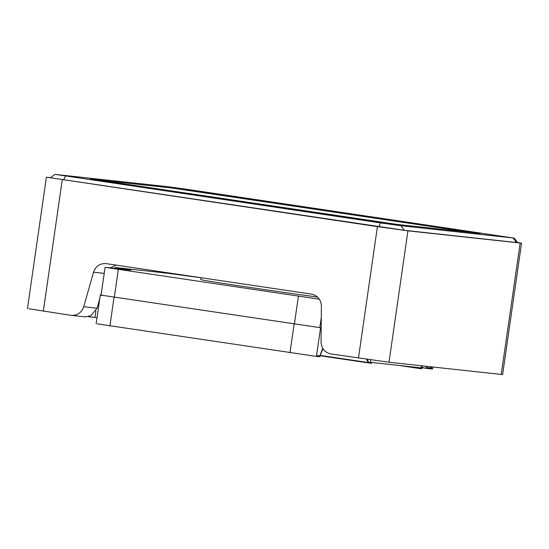 <?xml version="1.0" encoding="UTF-8"?>
<svg xmlns="http://www.w3.org/2000/svg" width="549" height="549" viewBox="0 0 549 549"><rect width="100%" height="100%" fill="white"/><g stroke="black" fill="none" stroke-linecap="round" stroke-linejoin="round"><path stroke-width="0.82" d="M316.567 355.58L319.82 355.937L322.688 348.32L319.82 355.937L316.567 355.58M399.198 365.483L419.704 368.53L419.82 367.734L421.152 367.878L368.406 362.1L367.48 359.348L368.406 362.1L371.721 362.484L371.604 363.287L368.29 362.896L366.608 359.224M368.283 362.896L320.218 355.759L368.276 362.896L367.878 362.484L320.348 355.423M322.894 348.663L319.703 356.733L316.45 356.383M102.203 295.472L101.071 295.225L105.085 267.349L319.436 299.205M102.224 295.307L320.575 327.739L316.444 356.411L97.345 323.869M320.575 327.739L101.476 295.197M96.144 323.78L100.275 295.108L101.085 295.156M421.454 365.792L421.042 368.674L421.728 368.722L421.845 367.919L421.152 367.878L421.845 367.926L422.14 365.867M430.704 368.029L430.883 366.821L430.704 368.029L426.697 367.597L426.6 366.355L426.697 367.597L430.704 368.029L430.594 368.832L426.587 368.393L426.285 366.32M426.58 368.393L421.879 367.693L426.58 368.393L421.927 367.35M421.042 368.674L419.704 368.53M432.832 367.034L432.543 369.024L430.594 368.832M431.342 368.942L431.638 366.904M106.245 267.432L130.291 270.053L115.798 267.583L166.567 273.121L201.058 277.773M130.291 270.053L130.985 270.101M114.981 268.386L115.105 267.535L115.798 267.583M317.658 297.057C285.789 292.919 202.162 280.477 201.984 279.86L200.804 279.523L201.064 277.712M55.847 174.479L168.076 186.715L188.424 189.529L513.233 237.978L401.01 225.742L380.663 222.928L55.847 174.479L54.927 174.41L50.371 177.814M516.417 242.521L517.57 242.603L514.159 238.046L513.233 237.978L516.417 242.521L404.188 230.278L51.524 177.903M478.701 233.325L461.791 230.443L214.172 193.667L171.878 188.019L472.023 232.598L478.701 233.325L461.791 230.443L214.172 193.667L178.562 188.746L90.386 179.132L107.295 182.014L354.908 218.79L390.524 223.711L480.313 233.449M90.386 179.132L107.295 182.014L354.908 218.79L397.236 224.445L90.386 179.132M50.59 177.65L46.384 177.245L27.45 308.662M105.731 263.561L311.729 294.147C317.727 295.582 320.945 299.555 321.391 306.061L321.055 342C321.501 348.505 324.727 352.479 330.724 353.913L389.001 362.251L502.616 374.59L521.55 243.18L517.426 242.418M106.149 263.616C99.993 263.246 95.787 266.114 93.529 272.215L83.709 306.747C81.444 312.855 77.237 315.723 71.082 315.352L85.164 316.897M28.836 308.758L71.082 315.352M47.77 177.348L377.417 226.62L407.941 230.841L521.55 243.18M95.862 311.05L94.943 317.452L97.015 317.754M153.26 270.609L153.109 271.652M83.709 306.747L97.063 308.209L90.722 315.853L84.8 316.848M97.063 308.209L99.746 298.78M100.783 295.129L101.393 292.981M116.162 265.098L110.452 267.891M88.217 316.718L94.943 317.452M370.747 359.815L370.273 363.136M109.903 326.01L114.034 297.338M289.989 352.753L294.12 324.082M114.302 297.366L118.323 269.49M294.388 324.109L298.402 296.234M319.827 327.623L321.289 317.507M122.983 269.257L123.045 268.818M62.263 179.811L43.33 311.228M377.417 226.62L358.476 358.037M407.941 230.841L389.001 362.251M520.164 243.077L501.23 374.493M173.985 273.69L173.923 274.095M404.188 230.278L401.01 225.742M378.748 226.764L380.663 222.928M63.602 179.962L65.509 176.126M93.529 272.215L104.221 273.381M397.202 224.438L97.063 179.859M110.754 267.926L110.802 267.583M161.646 272.585L161.749 271.872"/></g></svg>
